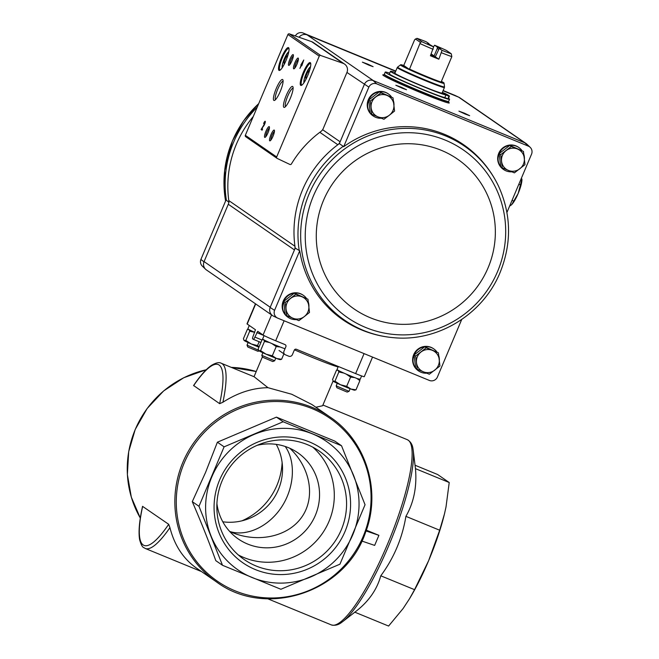 <?xml version="1.0" encoding="UTF-8"?>
<svg xmlns="http://www.w3.org/2000/svg" width="659" height="659" viewBox="0 0 659 659"><rect width="100%" height="100%" fill="white"/><g stroke="black" fill="none" stroke-linecap="round" stroke-linejoin="round"><path stroke-width="0.99" d="M255.461 303.783L246.993 323.833A11.64 0.527 22.9 0 0 247.199 324.039L255.461 329.747L253.221 335.942A2.793 0.593 112.3 0 0 252.636 338.858L253.303 339.319A2.793 0.593 112.3 0 0 253.328 339.336L260.923 342.449M372.541 357.087L364.262 376.693A11.64 0.527 22.9 0 1 355.629 373.604L296.393 349.27A1.631 1.59 124.6 0 0 294.285 350.168L292.39 354.666A2.793 2.727 124.6 0 1 288.774 356.198L285.413 354.814A2.793 2.727 124.6 0 1 283.971 351.206L285.874 346.708A1.631 1.59 124.6 0 0 285.034 344.608L275.684 340.769A11.64 0.527 22.9 0 1 263.073 335.003L257.718 331.304L254.893 337.095A2.793 0.593 112.3 0 1 253.328 339.336L260.923 342.458M267.991 387.698C252.743 387.879 237.718 392.731 222.907 402.245A100.102 21.36 112.3 0 0 221.284 363.266L254.16 376.767L267.991 387.698L291.739 394.255L311.938 404.535L330.192 417.131C366.231 441.118 381.561 491.112 365.539 532.373C345.769 592.26 265.931 618.801 216.449 581.889A100.102 97.689 -55.4 0 1 182.856 462.354A100.102 97.689 -55.4 0 1 330.192 417.131M315.875 407.246L322.622 405.746L333.067 381.026M222.8 521.788A52.382 51.114 124.6 0 0 273.073 499.341A52.382 51.114 124.6 0 0 276.245 444.372M257.117 445.327A52.382 51.114 -55.4 0 1 297.786 452.758A52.382 51.114 -55.4 0 1 310.101 524.902A52.382 51.114 -55.4 0 1 238.278 538.963A52.382 51.114 -55.4 0 1 216.91 503.567M285.215 446.481C295.982 461.564 294.458 487.405 281.657 506.928C268.913 526.5 246.705 536.986 229.694 531.459M289.836 448.285C310.381 467.544 315.628 497.183 301.97 516.837C288.461 536.583 258.13 543.321 231.811 532.431L229.793 531.566M222.907 402.245L219.653 403.67L193.598 385.515C200.147 375.844 206.036 369.172 211.259 365.506C215.872 362.722 219.208 361.98 221.284 363.266M145.219 548.453C143.53 547.094 142.179 548.519 139.659 539.812C138.324 532.25 139.28 521.096 142.55 506.351L168.696 524.3L169.931 527.653A100.102 21.36 112.3 0 1 145.219 548.453L201.514 571.584M216.449 581.889L196.39 568.042C183.268 558.766 174.454 545.306 169.931 527.653M366.322 530.174L378.9 535.339L374.65 545.405L361.873 541.047M217.388 442.205L276.434 417.131L334.821 441.11L341.527 445.739L283.139 421.76L224.101 446.843L217.388 442.205L205.559 472.437L192.28 501.664C201.127 522.126 208.969 541.789 215.806 560.661L222.511 565.29L280.891 589.27L339.937 564.195L365.053 504.736L341.527 445.739M283.139 421.76L276.434 417.131M224.101 446.843L198.985 506.293L222.511 565.29M198.985 506.293L192.28 501.664M352.804 534.68A77.984 76.106 -55.4 0 1 310.727 576.946A77.984 76.106 -55.4 0 1 252.01 577.498A77.984 76.106 -55.4 0 1 211.053 536.006A77.984 76.106 -55.4 0 1 211.852 476.778A77.984 76.106 -55.4 0 1 253.929 434.512A77.984 76.106 -55.4 0 1 312.638 433.96A77.984 76.106 -55.4 0 1 353.595 475.452A77.984 76.106 -55.4 0 1 352.804 534.68M219.62 479.974A69.393 67.72 -55.4 0 1 337.037 463.31A69.393 67.72 -55.4 0 1 290.322 573.907A69.393 67.72 -55.4 0 1 219.62 479.974M444.784 512.603A77.984 16.64 112.3 0 1 444.38 514.284A77.984 16.64 112.3 0 1 428.663 560.587L414.552 589.673L409.494 598.776L403.127 608.504L388.596 626.05L354.839 612.186C368.216 602.112 376.874 589.978 380.787 575.801C393.934 557.992 402.303 538.172 405.903 516.351C413.86 502.529 417.048 486.63 415.458 468.648L413.185 450.023A99.007 21.129 112.3 0 1 402.254 509.498A99.007 21.129 112.3 0 1 342.688 621.635L355.432 611.717M415.17 465.287L437.625 474.513L449.224 482.52L446.003 507.01L444.454 513.954L439.668 530.223L428.663 560.587A77.984 16.64 112.3 0 1 410.046 597.861A77.984 16.64 112.3 0 1 409.453 598.842M414.552 589.673L380.787 575.801M439.668 530.223L405.903 516.351M449.224 482.52L415.458 468.648M366.05 530.948L378.9 535.339M222.116 480.823A65.949 64.36 -55.4 0 1 319.17 451.036A65.949 64.36 -55.4 0 1 334.673 541.863A65.949 64.36 -55.4 0 1 244.242 559.573A65.949 64.36 -55.4 0 1 222.116 480.823M312.786 447.164A65.949 64.36 -55.4 0 1 322.399 533.395A65.949 64.36 -55.4 0 1 238.36 554.969M241.927 520.832A65.949 64.36 124.6 0 0 276.928 485.345A65.949 64.36 124.6 0 0 282.126 462.593M426.744 373.183A13.386 13.065 -55.4 0 1 418.597 370.943L418.177 370.655A13.386 13.065 -55.4 0 1 413.687 354.666A13.386 13.065 -55.4 0 1 433.383 348.619L433.803 348.908A13.386 13.065 -55.4 0 1 436.719 351.692M296.311 319.599A13.386 13.065 -55.4 0 1 288.164 317.366L287.744 317.07A13.386 13.065 -55.4 0 1 283.246 301.089A13.386 13.065 -55.4 0 1 302.951 295.043L303.371 295.331A13.386 13.065 -55.4 0 1 306.287 298.115M461.704 319.508L437.337 377.203A6.26 6.104 -55.4 0 1 429.553 380.507L277.661 318.116A6.26 6.104 -55.4 0 1 274.564 310.34L270.132 307.481L295.216 248.113A107.087 104.509 124.6 0 1 294.944 246.252A6.985 6.812 -55.4 0 1 294.449 249.926L228.294 204.257L204.076 261.59L270.231 307.259M346.939 72.449L323.239 128.538A6.985 6.812 -55.4 0 1 320.884 131.52A107.788 105.185 -55.4 0 0 291.385 163.992A1.161 1.137 -55.4 0 1 289.894 164.453L277.217 158.44A1.161 1.137 -55.4 0 1 276.673 156.957L319.253 56.163A1.161 1.137 -55.4 0 1 320.702 55.504L343.009 63.305A6.985 6.812 -55.4 0 1 346.939 72.449L368.859 87.12L343.685 146.702A106.338 103.776 -55.4 0 1 481.399 160.417C488.294 168.119 493.978 176.637 498.443 185.97L498.443 185.97A105.662 103.117 124.6 0 0 373.933 133.744A105.662 103.117 124.6 0 0 301.888 251.68A105.662 103.117 124.6 0 0 393.703 337.696C383.39 336.823 373.414 334.533 363.768 330.818A106.338 103.776 -55.4 0 1 299.73 250.758L274.564 310.34M339.36 143.604A107.087 104.509 124.6 0 0 337.828 144.733A6.985 6.812 -55.4 0 0 340.126 141.792L339.36 143.604L343.215 146.331A106.437 103.875 124.6 0 0 299.219 250.486L299.73 250.758M299.219 250.486A106.437 103.875 124.6 0 0 299.219 250.494L295.216 248.113M343.685 146.702L343.215 146.331M364.345 84.467L340.126 141.792L322.622 129.708M368.859 87.12A6.26 6.104 -55.4 0 1 376.635 83.817L528.526 146.207A6.26 6.104 -55.4 0 1 531.624 153.984L506.936 212.429M295.331 35.957A6.26 6.104 -55.4 0 1 302.959 32.95L395.762 71.073M443.136 90.53L454.85 95.341A6.26 6.104 -55.4 0 1 454.932 95.382L459.018 97.318A6.985 6.821 124.6 0 0 458.903 97.268L458.68 97.178A6.985 6.812 -55.4 0 1 459.941 97.861L525.898 143.398M253.287 116.486A107.087 104.509 -55.4 0 0 228.788 200.575A6.985 6.812 -55.4 0 1 228.294 204.257M229.06 202.445L226.375 200.204A106.437 103.875 -55.4 0 1 257.216 107.195M206.613 270.066A6.985 6.821 -55.4 0 1 203.977 261.812L200.888 259.473L226.053 199.899L226.375 200.204M203.977 261.812L204.076 261.59A6.985 6.812 -55.4 0 0 206.415 269.926L272.381 315.463M381.38 118.225A13.386 13.065 -55.4 0 1 373.225 115.992L372.805 115.704A13.386 13.065 -55.4 0 1 368.315 99.715A13.386 13.065 -55.4 0 1 388.011 93.669L388.431 93.957A13.386 13.065 -55.4 0 1 391.347 96.741M511.812 171.81A13.386 13.065 -55.4 0 1 503.657 169.569L503.237 169.281A13.386 13.065 -55.4 0 1 498.748 153.292A13.386 13.065 -55.4 0 1 518.452 147.245L518.864 147.534A13.386 13.065 -55.4 0 1 521.78 150.318M273.609 316.188A6.985 6.821 -55.4 0 1 270.132 307.481M364.435 84.237A6.985 6.821 -55.4 0 1 373.151 80.538L524.844 142.846L528.526 146.207M530.182 147.328L526.92 144.206A6.985 6.821 124.6 0 0 525.058 142.937M376.635 83.817L373.151 80.538M448.351 102.112A36.08 1.639 -157.1 0 1 449.265 102.944A36.08 1.639 -157.1 0 1 422.501 93.38A36.08 1.639 -157.1 0 1 382.788 74.862A36.08 1.639 -157.1 0 1 384.024 74.937M465.345 114.131L458.936 111.157L464.406 113.167L469.653 115.679L465.345 114.131M402.229 88.207L395.828 85.233L401.29 87.235L406.537 89.756L402.229 88.207M368.801 65.126L362.392 62.152L367.854 64.162L373.109 66.674L368.801 65.126M373.373 80.629L307.218 34.96A6.985 6.812 -55.4 0 0 299.071 37.258A6.985 6.821 -55.4 0 1 306.995 34.869L395.672 71.296M443.046 90.753L458.68 97.178L524.844 142.846M205.592 269.259L202.329 266.129A6.26 6.104 -55.4 0 1 200.888 259.473M460.13 97.993A6.985 6.821 124.6 0 0 459.018 97.318M454.85 95.341L458.903 97.268M306.995 34.869L302.959 32.95M300.817 65.052L301.196 65.323L299.894 68.404L301.435 65.48L301.814 65.743L303.75 60.002L300.817 65.052L301.83 65.579L301.196 65.323M263.616 123.513L264.687 122.475L263.888 124.979L261.088 129.51L262.084 130.202L262.595 128.999L261.837 128.48L263.682 125.96A2.793 0.593 -67.7 0 0 265.009 123.167A2.793 0.593 -67.7 0 0 265.182 121.272A2.793 0.593 -67.7 0 0 263.616 123.513L263.88 123.612M307.72 75.546A12.34 2.636 -67.7 0 0 310.611 63.099A12.34 2.636 -67.7 0 0 303.066 73.017A12.34 2.636 -67.7 0 0 301.46 85.373A12.34 2.636 -67.7 0 0 307.72 75.546M285.99 60.546A12.34 2.636 -67.7 0 0 288.881 48.099A12.34 2.636 -67.7 0 0 281.335 58.017A12.34 2.636 -67.7 0 0 279.729 70.373A12.34 2.636 -67.7 0 0 285.99 60.546M291.962 60.71A5.824 1.244 -67.7 0 0 293.329 54.845A5.824 1.244 -67.7 0 0 289.771 59.524A5.824 1.244 -67.7 0 0 289.013 65.348A5.824 1.244 -67.7 0 0 291.962 60.71M296.978 64.178A5.824 1.244 -67.7 0 0 298.338 58.305A5.824 1.244 -67.7 0 0 294.779 62.984A5.824 1.244 -67.7 0 0 294.021 68.808A5.824 1.244 -67.7 0 0 296.978 64.178M280.281 91.387A11.327 2.414 -67.7 0 0 282.933 79.961A11.327 2.414 -67.7 0 0 276.014 89.064A11.327 2.414 -67.7 0 0 274.539 100.407A11.327 2.414 -67.7 0 0 280.281 91.387M290.306 98.315A11.327 2.414 -67.7 0 0 292.967 86.889A11.327 2.414 -67.7 0 0 286.039 95.992A11.327 2.414 -67.7 0 0 284.564 107.326A11.327 2.414 -67.7 0 0 290.306 98.315M268.015 132.731A5.824 1.244 -67.7 0 0 269.383 126.858A5.824 1.244 -67.7 0 0 265.824 131.536A5.824 1.244 -67.7 0 0 265.066 137.36A5.824 1.244 -67.7 0 0 268.015 132.731M273.032 136.191A5.824 1.244 -67.7 0 0 274.399 130.317A5.824 1.244 -67.7 0 0 270.841 134.996A5.824 1.244 -67.7 0 0 270.083 140.828A5.824 1.244 -67.7 0 0 273.032 136.191M277.068 158.349L245.725 136.71A1.161 1.137 -55.4 0 1 245.329 135.317L287.909 34.523A1.161 1.137 -55.4 0 1 289.359 33.864L311.666 41.665A6.985 6.812 -55.4 0 1 313.247 42.473L344.591 64.104M274.449 131.429A4.811 1.03 -67.7 0 0 271.953 135.449A4.811 1.03 -67.7 0 0 270.898 140.07M269.432 127.97A4.811 1.03 -67.7 0 0 266.936 131.989A4.811 1.03 -67.7 0 0 265.882 136.611M293.123 88.149A9.967 2.125 -67.7 0 0 287.53 96.601A9.967 2.125 -67.7 0 0 285.569 106.544M283.098 81.23A9.967 2.125 -67.7 0 0 277.505 89.682A9.967 2.125 -67.7 0 0 275.536 99.616M298.395 59.417A4.811 1.03 -67.7 0 0 295.891 63.437A4.811 1.03 -67.7 0 0 294.837 68.058M293.379 55.949A4.811 1.03 -67.7 0 0 290.874 59.977A4.811 1.03 -67.7 0 0 289.828 64.598M287.95 55.125L286.08 56.831L283.996 61.781L284.144 64.467M289.013 48.634A11.64 2.488 -67.7 0 0 288.823 48.511A11.64 2.488 -67.7 0 0 282.101 58.33A11.64 2.488 -67.7 0 0 279.976 70.043A11.64 2.488 -67.7 0 0 280.199 70.085M309.681 70.126L307.819 71.831L305.727 76.782L305.875 79.467M310.743 63.635A11.64 2.488 -67.7 0 0 310.554 63.511A11.64 2.488 -67.7 0 0 303.84 73.338A11.64 2.488 -67.7 0 0 301.715 85.044A11.64 2.488 -67.7 0 0 301.929 85.085M265.305 121.866A2.793 0.593 -67.7 0 0 264.852 122.541M262.167 128.703L261.714 129.765L261.088 129.51M261.714 129.765L262.142 130.062M301.913 64.203L301.443 65.315M301.855 65.653L301.435 65.48M302.415 62.44L301.707 64.121L302.67 62.547M306.954 77.284L305.727 76.782M308.972 72.309L307.819 71.831M285.215 62.284L283.996 61.781M287.242 57.308L286.08 56.831M228.788 200.575L294.944 246.252A107.087 104.509 -55.4 0 1 337.828 144.733L319.829 132.311M417.188 369.238L415.664 368.183L414.116 354.979L424.709 346.766L438.383 352.804L426.233 347.812L415.64 356.033L417.188 369.238L429.33 374.23L439.932 366.009L438.383 352.804M415.656 368.126A13.386 13.065 -55.4 0 1 433.803 348.908M438.77 355.695A13.386 13.065 -55.4 0 1 439.347 360.366M418.597 370.943A13.386 13.065 -55.4 0 1 415.747 368.241M502.249 167.864L500.725 166.809L499.176 153.605L509.778 145.392L523.444 151.43L511.302 146.438L500.7 154.659L502.249 167.864L514.391 172.856L524.992 164.635L523.444 151.43M500.716 166.752A13.386 13.065 -55.4 0 1 518.864 147.534M523.839 154.321A13.386 13.065 -55.4 0 1 524.407 158.992M503.657 169.569A13.386 13.065 -55.4 0 1 500.807 166.867M286.756 315.661L285.232 314.607L283.683 301.402L294.276 293.181L307.951 299.227L295.8 294.235L285.207 302.448L286.756 315.661L298.898 320.645L304.285 316.6L309.499 312.432L307.951 299.227M285.223 314.549A13.386 13.065 -55.4 0 1 303.371 295.331M308.338 302.11A13.386 13.065 -55.4 0 1 308.914 306.789M288.164 317.366A13.386 13.065 -55.4 0 1 285.314 314.664M371.816 114.287L370.292 113.233L368.743 100.028L379.345 91.807L393.011 97.853L380.869 92.861L370.267 101.082L371.816 114.287L383.958 119.271L389.345 115.226L394.56 111.058L393.011 97.853M370.284 113.175A13.386 13.065 -55.4 0 1 388.431 93.957M393.398 100.736A13.386 13.065 -55.4 0 1 393.975 105.415M373.225 115.992A13.386 13.065 -55.4 0 1 370.374 113.29M368.743 100.028L370.267 101.082M379.345 91.807L380.869 92.861M377.978 116.841A11.64 11.36 -55.4 0 1 375.655 97.03A11.64 11.36 -55.4 0 1 393.868 104.517A11.64 11.36 -55.4 0 1 377.978 116.841M283.683 301.402L285.207 302.448M294.276 293.181L295.8 294.235M292.909 318.215A11.64 11.36 -55.4 0 1 290.586 298.403A11.64 11.36 -55.4 0 1 308.807 305.883A11.64 11.36 -55.4 0 1 292.909 318.215M499.176 153.605L500.7 154.659M509.778 145.392L511.302 146.438M508.41 170.417A11.64 11.36 -55.4 0 1 506.087 150.606A11.64 11.36 -55.4 0 1 524.309 158.094A11.64 11.36 -55.4 0 1 508.41 170.417M424.709 346.766L426.233 347.812M414.116 354.979L415.64 356.033M423.342 371.791A11.64 11.36 -55.4 0 1 421.019 351.98A11.64 11.36 -55.4 0 1 439.24 359.468A11.64 11.36 -55.4 0 1 423.342 371.791M433.293 47.077L434.627 45.224L437.395 47.143L437.246 48.535L434.116 55.941L430.953 54.532M434.116 55.941L431.208 53.931M433.63 46.896A21.187 0.964 -157.1 0 1 421.826 41.69L416.966 38.329A21.187 0.964 -157.1 0 1 426.208 41.772L428.984 43.683L427.691 43.354L433.63 46.896L430.434 55.76A23.51 1.063 22.9 0 0 438.853 59.211L435.311 56.773L439.265 48.436L442.041 50.348L438.853 59.211M416.966 38.329L414.618 39.771L403.745 65.472A23.551 1.071 -157.1 0 0 400.672 64.73A23.551 1.071 -157.1 0 0 409.42 69.384L420.401 42.382L421.826 41.69M433.152 49.326A23.51 1.063 -157.1 0 1 420.269 43.675M434.627 45.224A21.187 0.964 -157.1 0 1 446.423 50.43L451.283 53.783L451.827 56.633L440.978 82.35A23.551 1.071 -157.1 0 0 444.067 83.059A23.551 1.071 -157.1 0 0 443.647 82.655A23.551 1.071 -157.1 0 0 441.382 81.362M451.827 56.633A23.51 1.063 -157.1 0 1 441.563 52.786M451.283 53.783A21.187 0.964 -157.1 0 1 442.041 50.348M437.395 47.143L440.55 48.791L439.265 48.436M394.881 73.157A25.61 1.161 22.9 0 0 418.02 84.187A25.61 1.161 22.9 0 0 442.057 93.084L444.421 87.499A25.61 1.161 -157.1 0 1 420.376 78.602A25.61 1.161 -157.1 0 1 397.237 67.572L394.881 73.157M448.507 98.372A34.919 1.582 -157.1 0 1 448.944 98.652A34.919 1.582 -157.1 0 1 449.553 99.278A34.919 1.582 -157.1 0 1 416.768 87.153A34.919 1.582 -157.1 0 1 385.218 72.103A34.919 1.582 -157.1 0 1 389.7 73.149M395.169 72.474A30.38 1.376 22.9 0 0 390.482 71.296A30.38 1.376 22.9 0 0 415.45 83.331A30.38 1.376 22.9 0 0 445.921 94.978L444.833 97.548L447.889 98.809A32.011 1.45 22.9 0 0 448.342 98.751L449.43 96.181A32.011 1.45 22.9 0 0 449.092 95.769L442.131 92.911M444.833 97.548A30.38 1.376 -157.1 0 1 414.363 85.909A30.38 1.376 -157.1 0 1 389.403 73.866L390.482 71.296M449.553 99.278L448.647 101.42A34.919 1.582 -157.1 0 1 415.862 89.294A34.919 1.582 -157.1 0 1 384.312 74.245L385.218 72.103M442.181 92.795L448.54 95.547M448.59 95.423A32.011 1.45 22.9 0 0 444.8 93.356L442.37 92.351M445.921 94.978L448.977 96.239L447.889 98.809M448.977 96.239A32.011 1.45 22.9 0 0 449.43 96.181M445.377 94.542L442.815 93.347L445.377 94.542M442.214 92.713L445.262 93.891L442.296 92.532M409.42 69.384L403.745 65.472M420.401 42.382L415.392 38.922M430.747 55.01L435.311 56.773M437.246 48.535L438.589 49.211M509.588 206.16L511.714 204.595L518.163 193.474L521.903 179.108A15.132 3.229 -67.7 0 0 521.879 178.935M512.027 200.385L513.55 201.011M518.814 184.306L520.338 184.932M511.178 205.081A15.132 3.229 -67.7 0 0 511.252 205.023A15.132 3.229 -67.7 0 0 511.714 204.595A15.132 3.229 -67.7 0 0 518.163 193.474A15.132 3.229 -67.7 0 0 521.903 180.475A15.132 3.229 -67.7 0 0 521.903 179.108M249.267 325.472L247.842 328.849A12.57 0.568 22.9 0 0 254.745 332.334M258.526 350.201L247.026 345.151L247.784 347.013L258.015 351.338L259.152 350.876M259.069 346.832L257.529 345.588L251.26 343.965L245.807 340.439L244.192 340.563L243.393 338.767L247.29 329.541L248.904 329.418L249.703 331.205L254.605 332.293M258.921 347.178A11.64 0.527 -157.1 0 1 251.26 343.965A11.64 0.527 -157.1 0 1 244.192 340.563L243.937 340.299M245.807 340.439L249.703 331.205M257.529 345.588L259.16 341.733M256.788 332.597L264.078 335.596L262.611 339.047A12.57 0.568 22.9 0 0 276.451 345.497A12.57 0.568 22.9 0 0 285.026 348.726M262.892 352.754L261.804 355.333L262.562 357.219L272.785 361.536L274.671 360.77L275.759 358.183M261.804 355.349L274.655 360.778M280.009 359.402L281.615 359.279L276.558 358.488L272.307 355.786L266.038 354.171L260.585 350.637L258.971 350.761L258.171 348.973L262.068 339.747L263.674 339.616L264.481 341.411L269.424 342.507M271.821 343.545L276.203 346.56L280.19 347.013M258.971 350.761L258.781 350.604A11.64 0.527 -157.1 0 1 258.765 350.58A11.64 0.527 -157.1 0 0 258.971 350.761A11.64 0.527 -157.1 0 0 266.038 354.171A11.64 0.527 -157.1 0 0 276.558 358.488A11.64 0.527 -157.1 0 0 280.166 359.633L280.759 359.559M260.585 350.637L264.481 341.411M272.307 355.786L276.203 346.56M281.615 359.279L284.037 353.545M338.306 366.495L336.996 369.6A12.57 0.568 22.9 0 0 350.835 376.05A12.57 0.568 22.9 0 0 360.152 379.386L361.61 375.943M349.031 391.331L336.181 385.902L336.938 387.772L347.169 392.089L349.048 391.322L350.135 388.744M354.385 389.955L356 389.831L350.934 389.041L346.683 386.339L340.423 384.724L334.961 381.19L333.347 381.314L332.548 379.526L336.444 370.3L338.059 370.177L338.858 371.964L343.8 373.06M346.206 374.098L350.58 377.113L354.567 377.566M356.651 378.34L359.896 380.605L359.089 378.818M333.347 381.314L333.166 381.157A11.64 0.527 -157.1 0 1 333.149 381.133A11.64 0.527 -157.1 0 0 333.347 381.314A11.64 0.527 -157.1 0 0 340.423 384.724A11.64 0.527 -157.1 0 0 350.934 389.041A11.64 0.527 -157.1 0 0 354.542 390.186L355.135 390.112M334.961 381.19L338.858 371.964M346.683 386.339L350.58 377.113M356 389.831L359.896 380.605M247.199 324.039L255.684 303.939M263.073 335.003L271.566 314.903M338.133 366.898A37.25 1.689 -157.1 0 1 294.474 349.838M140.326 518.073A100.102 97.689 -55.4 0 1 135.26 429.495A100.102 97.689 -55.4 0 1 206.218 369.765M231.301 367.376A100.102 97.689 -55.4 0 1 256.211 371.528L231.26 367.36M322.926 405.021L407.353 439.701A100.102 21.36 112.3 0 1 389.074 540.413A100.102 21.36 112.3 0 1 331.288 624.889C337.54 626.487 341.527 622.36 342.688 621.635M184.199 463.005A99.007 96.626 -55.4 0 1 351.741 439.232A99.007 96.626 -55.4 0 1 285.075 597.038A99.007 96.626 -55.4 0 1 184.199 463.005M193.606 385.688A97.771 20.866 112.3 0 1 219.653 403.67M168.696 524.3A97.771 20.866 112.3 0 1 142.649 506.318M275.684 340.769L284.128 320.768M355.629 373.604L364.073 353.611M254.893 337.095L261.961 340.003M287.909 34.523L319.253 56.163M245.329 135.317L276.673 156.957M311.666 41.665L343.009 63.305M289.359 33.864L320.702 55.504M288.774 51.83A8.732 1.862 -67.7 0 0 284.153 59.17A8.732 1.862 -67.7 0 0 282.274 67.646M310.504 66.831A8.732 1.862 -67.7 0 0 305.883 74.179A8.732 1.862 -67.7 0 0 304.013 82.647M225.584 201.011A105.662 103.117 -55.4 0 1 232.429 141.034A105.662 103.117 -55.4 0 1 258.723 103.628M393.703 337.696L393.703 337.696C437.84 342.046 483.195 314.211 500.107 272.464C511.878 243.138 511.326 214.307 498.443 185.97M497.537 271.623A101.89 99.435 124.6 0 0 393.728 133.686A101.89 99.435 124.6 0 0 325.126 296.08A101.89 99.435 124.6 0 0 497.537 271.623M488.072 267.826A91.024 88.833 124.6 0 0 395.326 144.601A91.024 88.833 124.6 0 0 334.039 289.68A91.024 88.833 124.6 0 0 488.072 267.826M441.085 82.054A23.51 1.063 -157.1 0 1 409.536 69.088M444.067 83.059L444.059 83.339A23.666 1.071 -157.1 0 1 421.842 75.142A23.666 1.071 -157.1 0 1 400.474 64.928L400.672 64.73M444.059 83.339L444.504 86.873A25.454 1.153 -157.1 0 1 420.607 78.067A25.454 1.153 -157.1 0 1 397.632 67.07L397.237 67.572M448.581 101.478L448.557 101.634A34.919 1.582 -157.1 0 1 415.771 89.509A34.919 1.582 -157.1 0 1 384.222 74.459L383.703 75.694M262.414 356.84L254.02 376.709M267.785 598.8L331.288 624.889M206.259 369.724L183.729 377.747L163.63 390.935L147.146 408.506L135.219 429.454L128.694 451.629L127.376 474.604L131.322 497.166L140.326 518.089M407.353 439.701C412.929 442.963 412.863 448.697 413.185 450.023M410.046 597.861L409.494 598.776M284.91 354.542L279.012 350.473M288.84 51.493L285.223 56.723L282.645 63.445L282.085 67.926M310.57 66.493L306.954 71.724L304.384 78.454L303.815 82.935M265.149 122.673L264.687 122.475M277.579 318.075L273.501 316.139M258.748 103.554L243.575 120.861L232.405 140.993L224.637 170.599L225.576 201.028M400.474 64.928L397.632 67.07M444.504 86.873L444.421 87.499M448.557 101.634L448.038 102.87M332.762 381.734L333.528 381.429M247.026 345.135L248.113 342.548M336.181 385.886L337.268 383.307"/></g></svg>
